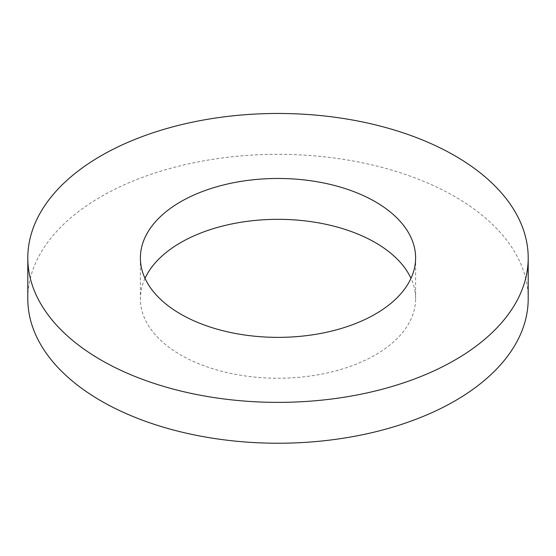 <?xml version="1.0" encoding="UTF-8"?>
<svg xmlns="http://www.w3.org/2000/svg" width="556" height="556" viewBox="0 0 556 556"><rect width="100%" height="100%" fill="white"/><g stroke="black" fill="none" stroke-linecap="round" stroke-linejoin="round"><path stroke-width="0.42" stroke-dasharray="2.78 2.08" d="M528.2 298.774A250.2 144.449 0 0 0 278 154.325A250.2 144.449 0 0 0 27.8 298.774M145.019 278.347A137.61 79.445 0 0 0 140.39 298.774A137.61 79.445 0 0 0 180.693 354.957A137.61 79.445 0 0 0 330.66 372.179A137.61 79.445 0 0 0 415.61 298.774A137.61 79.445 0 0 0 410.981 278.347M140.39 257.921L140.39 298.774M415.61 257.921L415.61 298.774"/><path stroke-width="0.83" d="M27.8 257.921L27.8 298.774A250.2 144.449 0 0 0 101.081 400.918A250.2 144.449 0 0 0 373.75 432.234A250.2 144.449 0 0 0 528.2 298.774L528.2 257.921A250.2 144.449 0 0 0 278 113.466A250.2 144.449 0 0 0 27.8 257.921A250.2 144.449 0 0 0 101.081 360.059A250.2 144.449 0 0 0 373.75 391.375A250.2 144.449 0 0 0 528.2 257.921M410.981 278.347A137.61 79.445 0 0 0 278 219.328A137.61 79.445 0 0 0 145.019 278.347M180.693 314.098A137.61 79.445 0 0 0 330.66 331.32A137.61 79.445 0 0 0 415.61 257.921A137.61 79.445 0 0 0 278 178.469A137.61 79.445 0 0 0 140.39 257.921A137.61 79.445 0 0 0 180.693 314.098"/></g></svg>
